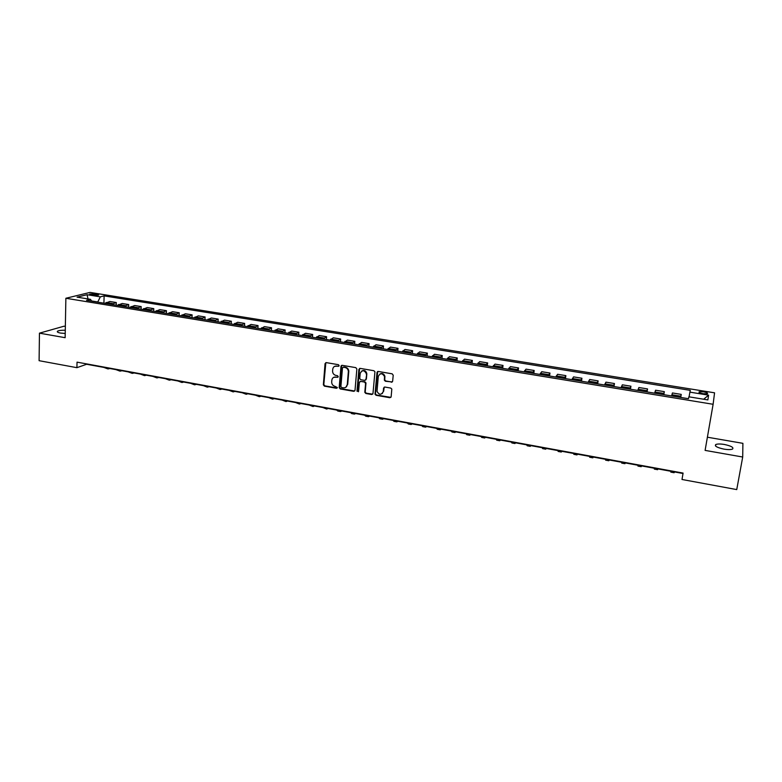 <?xml version="1.0" encoding="UTF-8"?>
<svg xmlns="http://www.w3.org/2000/svg" width="782" height="782" viewBox="0 0 782 782"><rect width="100%" height="100%" fill="white"/><g stroke="black" fill="none" stroke-linecap="round" stroke-linejoin="round"><path stroke-width="1.17" d="M339.144 365.653L338.411 364.686L326.29 362.623L325.058 363.61L323.357 384.812L324.393 386.142L336.446 388.273L337.316 387.52L335.019 386.357C332.937 385.79 331.822 384.412 331.676 382.212L331.832 380.199C332.242 377.95 333.562 376.914 335.791 377.061L337.355 377.335L338.225 376.65L337.492 375.683L335.928 375.419C333.846 374.861 332.731 373.483 332.575 371.274L332.731 369.231C333.142 366.983 334.461 365.927 336.7 366.074L338.274 366.338L339.144 365.653M724.318 444.459C720.3 443.814 717.465 443.844 715.804 444.518C714.318 446.072 717.045 447.607 723.966 449.122C728.003 449.767 730.847 449.758 732.509 449.073C733.966 447.5 731.229 445.955 724.318 444.459M65.277 330.239C61.563 330.131 59.021 330.434 57.624 331.148C56.724 331.871 57.682 332.506 60.517 333.064L65.219 333.464M703.448 391.792L699.167 391.762C698.473 392.398 699.792 393.043 703.126 393.698L707.417 393.727C708.111 393.092 706.791 392.447 703.448 391.792M391.342 382.281L392.632 381.284L393.219 375.223L392.153 373.825L378.283 371.46L377.002 372.457L375.018 394.187L376.064 395.281L389.856 397.725L391.147 396.748L391.821 389.094L390.785 388.077L384.852 387.041L383.571 388.028L383.229 391.635C381.264 395.164 379.192 395.076 377.012 391.362L378.293 376.416C380.179 372.887 382.251 372.916 384.519 376.523L384.363 380.218L385.409 381.254L392.349 381.939M65.346 326.397L64.134 326.182L39.452 333.161L65.141 337.687L65.874 298.265L713.116 404.284L705.1 450.393L742.704 457.02L736.742 489.591L682.002 479.483L683.087 473.081L77.037 362.144L76.91 367.677L86.646 364.265L683.009 473.501M39.452 333.161L39.1 360.688L76.91 367.677M356.866 369.026L355.82 367.638L342.223 365.331L340.981 366.318L339.183 387.686L340.229 388.947L353.738 391.332L354.999 390.365L356.866 369.026M360.16 368.381L373.894 370.717L374.94 371.792L372.975 393.532L371.704 394.519L365.849 393.483L364.803 392.339L365.585 383.444L364.529 382.056L360.649 381.381L359.388 382.369L358.586 391.352L356.973 391.215L358.899 369.378L360.16 368.381M91.191 294.853L98.718 295.068L95.101 293.885L89.725 294.022L91.191 294.853M65.874 298.265L90.038 292.409L714.562 392.818L713.116 404.284M91.67 301.178L90.487 299.34L86.538 300.337L688.453 398.703L688.874 396.816L707.876 399.915L708.58 395.164L703.673 399.231M90.487 299.34L77.066 297.15L87.076 294.706L100.331 296.847L97.682 302.165M103.918 303.181L104.123 295.889L100.331 296.847M104.123 295.889L690.301 390.355L689.91 392.144L708.58 395.164M742.704 457.02L742.9 443.335L707.397 437.206M97.691 301.96L91.523 300.953M377.423 371.665L377.374 372.222M341.245 365.673L341.196 366.191M116.215 305.185L116.293 302.536L109.891 301.5L104.925 303.348M128.6 307.209L128.688 304.55L122.236 303.504L117.339 305.371M141.083 309.252L141.18 306.583L134.67 305.527L129.861 307.424M153.663 311.304L153.771 308.626L147.212 307.561L142.471 309.477M166.331 313.377L166.449 310.689L159.841 309.623L155.188 311.559M179.107 315.469L179.225 312.771L172.568 311.686L167.993 313.65M191.981 317.57L192.108 314.863L185.402 313.778L180.906 315.762M204.943 319.691L205.089 316.974L198.325 315.879L193.916 317.883M218.022 321.822L218.168 319.105L211.355 317.991L207.035 320.034M231.189 323.983L231.345 321.246L224.483 320.131L220.25 322.194M244.473 326.143L244.639 323.406L237.718 322.282L233.564 324.364M257.855 328.332L258.031 325.586L251.051 324.452L246.995 326.563M271.344 330.542L271.52 327.775L264.492 326.632L260.523 328.772M284.931 332.761L285.127 329.984L278.04 328.841L274.169 331.001M298.636 334.999L298.841 332.223L291.696 331.06L287.923 333.249M312.448 337.257L312.663 334.471L305.469 333.298L301.784 335.517M326.377 339.535L326.602 336.729L319.339 335.556L315.752 337.795M340.414 341.822L340.649 339.017L333.327 337.824L329.848 340.102M354.569 344.139L354.813 341.323L347.433 340.121L344.051 342.418M368.83 346.465L369.084 343.64L361.646 342.428L358.371 344.764M383.219 348.821L383.483 345.976L375.986 344.764L372.809 347.12M397.715 351.186L397.989 348.342L390.433 347.11L387.364 349.495M412.339 353.581L412.622 350.717L404.998 349.476L402.046 351.9M427.08 355.986L427.373 353.122L419.69 351.871L416.845 354.314M441.947 358.42L442.25 355.536L434.499 354.275L431.762 356.758M456.932 360.864L457.255 357.98L449.435 356.709L446.815 359.212M472.045 363.337L472.377 360.434L464.498 359.153L461.996 361.695M487.284 365.829L487.636 362.916L479.689 361.626L477.294 364.197M502.66 368.342L503.012 365.419L494.996 364.109L492.738 366.719M518.163 370.873L518.525 367.941L510.441 366.621L508.3 369.26M533.793 373.425L534.174 370.482L526.022 369.153L524.008 371.821M549.56 376.005L549.951 373.043L541.731 371.714L539.844 374.412M565.464 378.605L565.865 375.634L557.576 374.285L555.816 377.022M581.505 381.225L581.925 378.244L573.558 376.885L571.925 379.661M597.683 383.864L598.113 380.883L589.677 379.505L588.181 382.31M613.997 386.533L614.447 383.532L605.933 382.154L604.584 384.988M630.458 389.221L630.927 386.21L622.335 384.822L621.123 387.696M647.066 391.938L647.545 388.918L638.884 387.51L637.809 390.423M663.82 394.675L664.319 391.645L655.58 390.218L654.642 393.17M680.731 397.432L681.23 394.392L672.412 392.955L671.63 395.946M354.705 391.02L340.669 388.674L339.623 387.413L341.724 365.37M116.293 302.536L111.367 304.393M128.688 304.55L123.839 306.436M141.18 306.583L136.41 308.489M153.771 308.626L149.069 310.562M166.449 310.689L161.835 312.644M179.225 312.771L174.699 314.745M192.108 314.863L187.66 316.866M205.089 316.974L200.72 318.997M218.168 319.105L213.887 321.148M231.345 321.246L227.161 323.318M244.639 323.406L240.533 325.507M258.031 325.586L254.013 327.707M271.52 327.775L267.61 329.926M285.127 329.984L281.305 332.164M298.841 332.223L295.117 334.422M312.663 334.471L309.037 336.7M326.602 336.729L323.064 338.987M340.649 339.017L337.218 341.304M354.813 341.323L351.48 343.63M369.084 343.64L365.859 345.986M383.483 345.976L380.365 348.352M397.989 348.342L394.978 350.747M412.622 350.717L409.719 353.151M427.373 353.122L424.587 355.585M442.25 355.536L439.572 358.029M457.255 357.98L454.694 360.502M472.377 360.434L469.933 362.995M487.636 362.916L485.309 365.507M503.012 365.419L500.812 368.039M518.525 367.941L516.452 370.59M534.174 370.482L532.219 373.17M549.951 373.043L548.133 375.771M565.865 375.634L564.174 378.39M581.925 378.244L580.361 381.039M598.113 380.883L596.695 383.708M614.447 383.532L613.166 386.396M630.927 386.21L629.784 389.113M647.545 388.918L646.548 391.85M664.319 391.645L663.459 394.617M681.23 394.392L680.526 397.403M689.069 396.845L689.91 392.144M88.004 298.939L87.076 294.706M338.968 366.093L334.676 366.338M333.709 377.344L338.059 377.08M325.85 362.633L323.807 384.548L324.843 385.878L337.159 387.999M343.347 367.208L342.477 367.902L340.893 386.562L341.626 387.52L343.278 387.813C345.517 387.98 346.846 386.943 347.267 384.695L348.371 371.372C348.107 369.29 346.993 367.99 345.009 367.491L343.083 367.208M345.908 387.217L347.267 384.695M343.777 366.953L345.439 367.237C347.423 367.736 348.537 369.036 348.801 371.118L347.697 384.421M360.101 381.43L364.94 381.792L365.986 382.926L365.214 392.056L366.259 393.199L372.701 394.177M359.642 368.42L357.394 390.795L358.439 391.753M366.396 374.441L366.377 373.728C364.246 369.906 362.183 369.788 360.189 373.376L359.749 378.566L360.795 379.72L364.676 380.394L365.947 379.407L366.797 373.464C365.898 370.707 364.217 369.886 361.773 370.981M365.644 380.081L365.947 379.407M366.807 374.177L366.357 379.143M379.817 374.06C382.173 372.897 383.874 373.63 384.91 376.259L384.754 379.944L385.8 380.99L391.733 382.007M382.212 393.629L383.229 391.635M384.245 387.11L383.62 391.352M377.716 371.509L375.419 393.913L376.465 395.008L390.883 397.364M109.871 368.527L108.092 368.918L106.284 367.872M107.711 368.85L103.869 367.423M121.943 370.736L120.193 371.137L118.424 370.091M119.812 371.069L115.99 369.642M134.103 372.965L132.383 373.376L130.643 372.33M132.011 373.307L128.189 371.88M146.361 375.204L144.66 375.624L142.959 374.588M144.299 375.565L140.496 374.128M158.707 377.471L157.035 377.902L155.374 376.856M156.683 377.833L152.881 376.406M171.141 379.749L169.508 380.179L167.876 379.153M169.156 380.12L165.364 378.693M183.672 382.046L182.069 382.486L180.476 381.46M181.727 382.427L177.944 380.99M196.302 384.353L194.728 384.812L193.164 383.786M194.386 384.744L190.622 383.317M209.019 386.689L207.474 387.149L205.959 386.122M207.152 387.09L203.398 385.653M221.844 389.035L220.329 389.504L218.852 388.488M220.006 389.446L216.262 388.009M234.756 391.401L233.28 391.88L231.843 390.863M232.968 391.821L229.234 390.384M247.777 393.786L246.33 394.275L244.932 393.258M246.027 394.216L242.303 392.779M260.895 396.191L259.487 396.689L258.119 395.682M259.184 396.63L255.479 395.193M274.111 398.605L272.732 399.113L271.413 398.116M272.449 399.064L268.744 397.627M287.434 401.049L286.095 401.567L284.814 400.57M285.811 401.518L282.126 400.071M300.865 403.512L299.555 404.03L298.323 403.043M299.281 403.981L295.606 402.544M314.393 405.985L313.123 406.523L311.93 405.535M312.859 406.474L309.203 405.037M328.029 408.487L326.798 409.025L325.654 408.048M326.544 408.986L322.898 407.539M341.783 411L340.581 411.557L339.476 410.579M340.336 411.508L337.814 411.049L336.7 410.071M355.634 413.541L354.481 414.108L353.415 413.131M354.236 414.059L351.685 413.59L350.619 412.622M369.603 416.102L368.478 416.679L367.472 415.711M368.254 416.63L365.673 416.161L364.647 415.193M383.679 418.673L382.603 419.26L381.636 418.302M382.378 419.22L379.769 418.741L378.791 417.784M397.872 421.273L396.826 421.869L395.907 420.921M396.621 421.83L393.972 421.351L393.043 420.393M412.173 423.893L411.176 424.499L410.306 423.551M410.98 424.47L408.302 423.971L407.412 423.023M426.601 426.542L425.643 427.158L424.812 426.21M425.447 427.119L422.739 426.62L421.899 425.682M441.136 429.201L440.217 429.826L439.445 428.888M440.041 429.797L437.294 429.289L436.512 428.35M455.798 431.889L454.919 432.524L454.195 431.596M454.753 432.495L451.967 431.987L451.234 431.048M470.568 434.597L469.738 435.242L469.073 434.313M469.581 435.212L466.766 434.694L466.082 433.775M485.475 437.324L484.684 437.988L484.068 437.06M484.537 437.959L481.683 437.431L481.057 436.512M500.49 440.07L499.757 440.745L499.19 439.836M499.61 440.725L496.726 440.198L496.15 439.279M515.641 442.847L514.947 443.531L514.429 442.632M514.82 443.511L511.897 442.974L511.369 442.065M530.919 445.642L530.264 446.346L529.805 445.447M530.147 446.327L527.195 445.779L526.726 444.88M546.315 448.467L545.719 449.181L545.318 448.282M545.611 449.161L542.61 448.604L542.2 447.715M561.847 451.312L561.29 452.035L560.948 451.146M561.202 452.016L558.172 451.458L557.81 450.569M577.507 454.176L577.008 454.919L576.715 454.039M576.921 454.899L573.851 454.332L573.558 453.452M593.303 457.069L592.854 457.822L592.619 456.952M592.776 457.812L589.667 457.235L589.433 456.365M609.237 459.992L608.826 460.754L608.66 459.884M608.767 460.745L605.62 460.168L605.444 459.298M625.297 462.934L624.945 463.706L624.838 462.846M624.896 463.697L621.71 463.11L621.592 462.26M641.504 465.906L641.201 466.688L641.162 465.837M641.172 466.678L637.946 466.092L637.887 465.241M657.848 468.897L657.603 469.699L657.623 468.858M657.574 469.689L654.309 469.092L654.319 468.252M674.328 471.917L674.143 472.729L674.221 471.898M674.133 472.729L670.819 472.123L670.888 471.282M112.569 303.543L106.127 302.487M125.022 305.567L118.532 304.511M137.573 307.619L131.034 306.554M150.222 309.682L143.634 308.607M162.969 311.754L156.322 310.679M175.813 313.856L169.117 312.761M188.755 315.967L182.011 314.863M201.795 318.088L195.001 316.984M214.942 320.239L208.09 319.115M228.197 322.399L221.286 321.265M241.55 324.569L234.59 323.435M255.01 326.768L248.002 325.625M268.578 328.978L261.511 327.824M282.253 331.216L275.127 330.053M296.046 333.464L288.861 332.291M309.946 335.732L302.702 334.549M323.953 338.01L316.651 336.817M338.078 340.317L330.718 339.114M352.32 342.643L344.901 341.431M366.68 344.979L359.202 343.757M381.157 347.345L373.61 346.113M395.751 349.72L388.146 348.479M410.472 352.125L402.798 350.874M425.31 354.539L417.578 353.278M440.266 356.983L432.475 355.712M455.359 359.446L447.5 358.156M470.578 361.929L462.651 360.629M485.925 364.432L477.929 363.122M501.399 366.953L493.334 365.634M517.01 369.495L508.877 368.175M532.757 372.066L524.546 370.727M548.632 374.656L540.362 373.307M564.653 377.266L556.305 375.907M580.801 379.905L572.385 378.527M597.106 382.554L588.611 381.176M613.538 385.243L604.975 383.845M630.126 387.94L621.485 386.533M646.861 390.677L638.141 389.25M663.742 393.424L654.945 391.997M680.77 396.2L671.894 394.754M95.062 295.371L95.101 293.885M97.222 295.361L97.251 294.228M715.55 445.994L715.804 444.518M57.614 332.135L57.624 331.148M699.069 392.378L699.167 391.762"/></g></svg>
